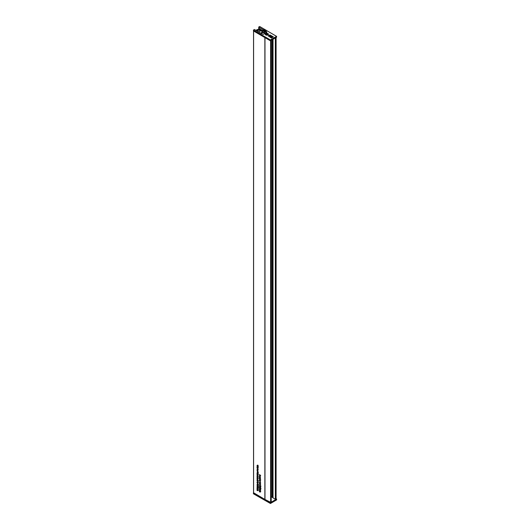 <?xml version="1.0" encoding="UTF-8"?>
<svg xmlns="http://www.w3.org/2000/svg" width="530" height="530" viewBox="0 0 530 530"><rect width="100%" height="100%" fill="white"/><g stroke="black" fill="none" stroke-linecap="round" stroke-linejoin="round"><path stroke-width="0.79" d="M264.622 31.316L262.84 31.104L263.145 30.462L264.927 30.667L264.622 31.316M263.377 29.859L261.906 31.257C261.84 32.529 262.661 33.006 264.371 32.675L264.384 33.827M265.325 29.998L265.855 31.343L264.881 29.899L263.503 29.839M265.921 32.946L265.921 30.965L265.855 32.979M261.846 33.821L261.906 31.257M262.231 31.118C262.231 32.065 262.834 32.416 264.033 32.158L264.371 32.675M262.436 30.654L259.084 29.044L262.165 30.919M258.594 31.933L260.601 30.912L258.09 29.74L258.09 31.634M258.09 29.74L257.785 29.773A10.13 5.85 0 0 0 256.308 30.594M276.581 36.351L276.581 37.206L270.346 40.764L253.459 30.912L253.459 30.058L270.346 39.916L276.581 36.351L259.693 26.5L258.719 27.056L263.337 29.753L261.939 31.151L257.666 29.448A10.653 6.148 0 0 0 255.937 30.382M260.68 33.145L261.846 32.476M257.785 29.773L257.785 31.455M265.742 34.914A1.563 0.901 180 0 1 265.596 34.814A1.563 0.901 180 0 1 265.835 33.589A1.563 0.901 180 0 1 267.968 33.642A1.563 0.901 180 0 1 268.114 34.814A1.563 0.901 180 0 1 265.742 34.914M265.921 32.535L265.967 31.283A3.014 1.742 0 0 1 266.835 32.423L263.642 34.245A3.014 1.742 0 0 1 261.688 33.734L254.433 29.501L253.459 30.058M262.529 30.561L259.124 28.567L258.719 27.056M269.525 35.139L269.956 35.384L270.141 34.973L269.525 35.139L269.869 35.272M270.115 35.218L270.817 35.464L270.552 35.735L271.002 35.477L270.115 35.218L270.095 35.59L270.724 35.517M271.473 35.868L271.088 36.047L271.81 36.053L271.479 35.755M270.697 35.689L271.194 35.914M273.029 36.775L272.321 36.265M272.321 36.245L271.599 36.345L272.731 36.563L272.751 37.127L273.367 36.967L273.036 36.663M271.969 36.404L272.301 36.722M272.135 36.292L272.201 36.669M269.088 35.225L272.606 37.425M271.466 38.054L272.281 37.478L272.042 37.179L271.221 37.65L271.466 38.054L272.281 37.478M271.83 37.213L270.896 37.643L271.287 37.981L271.095 37.637L271.83 37.305M269.896 36.809L270.446 36.683L269.843 37.027L270.565 37.451L271.413 36.967L270.234 36.921L270.79 36.603L269.346 36.385L269.763 36.007L268.895 35.497L268.312 35.974M269.028 35.801L269.293 36.159M269.346 36.49L269.763 36.007M270.154 36.967L270.565 37.557L271.413 36.967M268.279 35.848L270.446 36.795M269.743 36.524L270.26 36.888M268.22 36.027L269.551 36.583M270.346 40.764L270.346 39.916M270.896 37.643L271.287 37.875M271.983 37.252L271.274 37.657L272.095 37.498M271.334 37.729L271.983 37.358M272.751 37.014L273.367 36.861M271.194 36.106L271.81 35.947M270.439 36.59L269.982 36.497L270.439 36.696M270.333 37.206L270.856 37.153L270.3 37.007M270.333 37.312L270.764 37.206M260.157 475.006L260.329 475.96L259.972 475.337L259.382 475.436L259.859 475.132L259.382 474.562L260.674 475.496L259.938 475.085M257.023 466.831L257.275 466.168L257.984 467.096L257.779 467.387L257.023 466.831M257.335 469.13L258.315 469.699L257.514 470.17L257.01 469.421L257.428 469.183M257.328 472.018L257.295 472.601L257.712 472.177L257.984 472.72L257.719 472.985L257.679 472.369L257.308 472.806L257.322 471.932M257.295 472.601L257.64 472.429M257.779 472.223L257.414 472.429L257.712 472.177M259.7 487.713L259.369 487.905L259.7 487.679L259.965 488.587L260.243 487.978L260.674 488.686L260.051 488.826L259.369 487.905L259.7 487.679M260.197 487.951L259.832 488.163L260.243 487.978M260.674 488.686L260.223 488.726M259.7 485.414L259.369 485.606L259.7 485.387L259.965 486.288L260.243 485.685L260.674 486.388L260.051 486.533L259.369 485.606L259.7 485.387M260.197 485.659L259.832 485.871L260.243 485.685M260.674 486.388L260.223 486.434M259.382 483.353L260.329 483.897L259.548 483.254M259.687 483.817L259.647 484.407L260.071 483.976L260.343 484.519L260.078 484.784L260.038 484.168L259.667 484.606L259.68 483.731M259.647 484.407L260.19 484.082M260.131 484.022L259.773 484.228L260.071 483.976M259.382 480.352L259.634 479.69L260.343 480.611L260.137 480.909L259.382 480.352M259.382 478.305L259.382 477.371L260.197 478.491L260.329 477.974L260.329 478.828L259.514 477.682L259.534 478.219M259.382 476.47L259.746 475.794L260.329 476.132L259.514 476.072L260.329 477.013L259.534 476.364M257.441 474.184L257.01 474.429L257.5 474.211L257.984 474.993L257.514 475.218L257.01 474.429L257.5 474.211M257.156 476.238L258.296 476.795L257.454 476.119M257.023 477.749L257.971 478.1L257.759 478.848L257.023 478.431L257.838 478.491L257.189 477.649M257.587 478.57L257.951 478.424M257.023 480.73L257.5 480.061L258.315 481.472L257.249 480.597M257.394 480.014L257.01 480.233L257.5 480.061M257.023 487.501L257.971 487.852L257.984 488.985L257.023 488.759L257.838 488.852L257.023 488.13L257.838 488.223L257.189 487.401M257.613 488.905L257.951 488.792M257.341 484.056L257.01 484.248L257.341 484.029L257.613 484.93L257.891 484.327L258.315 485.029L257.699 485.169L257.01 484.248L257.341 484.029M257.838 484.294L257.474 484.506L257.891 484.327M258.315 485.029L257.699 485.169L258.17 484.97L257.62 484.652L258.302 484.897M257.156 481.975L258.296 482.532L257.454 481.856M253.592 492.761L264.861 499.399A2.61 1.504 0 0 0 264.98 499.465L270.618 502.334L271.135 502.023M259.382 490.581L260.329 490.932L260.343 492.065L259.382 491.84L260.197 491.933L259.382 491.211L260.197 491.303L259.548 490.482M259.965 491.986L260.303 491.873M257.441 482.326L257.01 482.572L257.5 482.36L257.984 483.141L257.514 483.36L257.01 482.572L257.5 482.36M257.375 485.215L257.01 485.427L257.375 485.175L257.461 485.99L257.64 485.348L258.302 485.884L258.302 486.586L257.799 485.672L257.467 486.182L257.01 485.427L257.375 485.175M257.461 485.99L257.852 485.785M257.885 485.99L257.467 486.182L257.885 485.944M257.023 489.223L257.971 489.574L257.984 490.707L257.023 490.482L257.838 490.575L257.023 489.852L257.838 489.945L257.189 489.124M257.613 490.628L257.951 490.508M257.341 486.348L257.01 486.54L257.341 486.321L257.613 487.222L257.891 486.619L258.315 487.322L257.699 487.467L257.01 486.54L257.341 486.321M257.838 486.593L257.474 486.805L257.891 486.619M258.315 487.322L257.865 487.368M257.156 479.239L257.288 479.783L257.01 479.147L257.487 478.915L257.984 479.703L257.454 479.888L257.454 479.087L257.156 479.239L257.613 478.994M257.454 478.895L257.01 479.147L257.487 478.915M257.156 476.94L257.288 477.49L257.01 476.854L257.487 476.616L257.984 477.411L257.454 477.59L257.454 476.788L257.156 476.94L257.613 476.702M257.454 476.596L257.01 476.854L257.487 476.616M257.023 475.337L257.971 475.688L257.944 476.251L257.189 475.244M257.023 473.045L258.315 473.787L257.023 473.734L257.838 473.787L257.189 472.945M257.984 473.919L257.62 474.072L257.984 473.866M257.613 473.88L257.951 473.721M259.382 476.927L260.329 477.278L260.296 477.835L259.548 476.828M259.687 478.636L260.674 479.2L259.866 479.676L259.369 478.928L259.786 478.689M259.382 480.942L260.329 481.293L260.296 481.856L259.548 480.849M259.687 482.187L260.674 482.757L259.866 483.227L259.369 482.485L259.786 482.247M259.733 486.573L259.369 486.785L259.733 486.533L259.813 487.348L259.998 486.706L260.654 487.242L260.654 487.951L260.157 487.03L259.826 487.547L259.369 486.785L259.733 486.533M259.813 487.348L260.203 487.149M260.243 487.348L259.826 487.547L260.243 487.302M259.382 488.859L260.329 489.216L260.343 490.343L259.382 490.124L260.197 490.217L259.382 489.488L260.197 489.587L259.548 488.766M259.965 490.27L260.303 490.151M257.156 470.633L257.288 471.183L257.01 470.547L257.487 470.309L257.984 471.097L257.454 471.283L257.454 470.481L257.156 470.633L257.613 470.388M257.454 470.289L257.01 470.547L257.487 470.309M257.023 467.42L257.971 467.771L257.759 468.52L257.023 468.109L257.838 468.169L257.189 467.327M257.587 468.242L257.951 468.103M257.156 465.552L257.355 466.122L257.01 465.473L257.494 465.26L257.984 466.036L257.686 466.294L257.5 465.459L257.156 465.552L257.646 465.367M257.434 465.227L257.01 465.473L257.494 465.26M275.415 499.399L275.415 37.868L275.415 499.399L276.097 499.306L276.031 37.517L276.017 499.412M258.719 27.898L259.084 29.044M271.214 496.683L272.142 497.233A2.61 1.504 180 0 1 272.394 497.405L272.784 497.716A2.61 1.504 0 0 0 273.036 497.889L275.415 499.326M257.355 481.796L257.023 481.989M259.938 475.118L259.382 475.436M257.606 479.783L257.606 479.173L257.454 479.888M257.984 478.55L257.606 478.769M257.606 477.49L257.606 476.874L257.454 477.59M257.355 476.059L257.023 476.251M257.606 471.177L257.606 470.567L257.454 471.283M257.984 468.222L257.606 468.44M257.295 466.877L257.288 466.367L257.023 467.016M259.978 488.309L260.528 488.627L259.978 488.309L260.382 488.077M260.25 488.746L260.661 488.547M257.62 486.944L258.17 487.269L257.62 486.944L258.031 486.719M257.891 487.388L258.302 487.189M259.978 486.01L260.528 486.335L259.978 486.01L260.382 485.785M260.25 486.454L260.661 486.255M257.958 469.825L257.275 469.335L257.838 469.891L257.5 469.971M260.31 482.883L259.634 482.399L260.197 482.956L259.852 483.029M259.779 480.505L259.64 479.888L259.779 480.505M260.31 479.325L259.634 478.842L260.197 479.398L259.852 479.478M257.971 474.834L257.156 474.516L257.838 474.906L257.5 475.019M257.653 474.317L257.156 474.516M257.971 480.65L257.156 480.339L257.838 480.723L257.487 480.803M257.646 480.167L257.156 480.339M258.031 484.427L257.62 484.652M257.971 482.976L257.156 482.658L257.838 483.055L257.5 483.168M257.653 482.466L257.156 482.658M266.279 34.477L266.279 34.536A0.729 0.424 180 0 1 266.179 34.119L266.179 34.119A0.729 0.424 180 0 1 267.531 34.437A0.729 0.424 180 0 1 266.279 34.536L267.372 34.536L267.431 34.019L266.179 34.119M267.405 33.509A1.438 0.828 180 0 1 268.293 34.278A1.438 0.828 180 0 1 266.305 35.046A1.438 0.828 180 0 1 265.417 34.278A1.438 0.828 180 0 1 267.405 33.509M267.259 34.039L267.259 34.43L266.424 34.529L266.338 34.112M267.531 34.437L267.431 34.019M253.545 492.807L253.386 493.755L270.452 503.5L276.614 499.903L276.614 499.048L276.077 499.366M253.386 492.9L270.452 502.645L270.452 503.5M275.779 499.538L270.452 502.645M276.097 498.75L276.614 499.048M264.881 29.899L263.364 29.733M265.848 31.283L264.384 32.747M264.033 32.158L265.311 30.886M259.084 29.11L259.084 29.819L259.064 29.077M264.861 37.564L264.861 499.399M253.592 30.985L253.592 492.893M275.858 37.617L275.858 499.505M258.719 27.984L258.719 29.647M258.938 28.11L258.938 29.746M264.98 37.637L264.98 499.465M270.618 40.611L270.618 502.334M270.976 40.419L270.976 502.327M271.135 40.326L271.135 502.235M272.142 39.737L272.142 497.233M272.394 39.598L272.394 497.405M272.784 39.372L272.784 497.716M273.036 39.227L273.036 497.889M275.342 37.908L275.342 499.247M260.343 480.637L259.991 480.836M257.984 467.115L257.64 467.314M266.915 34.344L266.915 33.96M266.636 34.37L266.636 33.98M261.913 31.197L261.846 31.621M265.225 29.786L265.921 30.965M276.097 37.484L276.097 499.306M258.686 27.938L258.686 29.634M253.545 30.959L253.545 492.827M271.214 40.267L271.214 502.129M260.7 491.721L260.151 492.045M260.707 491.091L260.157 491.409M257.732 481.591L257.176 481.916M257.765 483.897L257.209 484.215M257.772 485.043L257.216 485.361M258.229 485.705L257.673 486.023M258.349 490.363L257.792 490.681M258.355 489.727L257.799 490.051M258.349 488.64L257.792 488.965M258.355 488.011L257.799 488.329M257.765 486.195L257.209 486.513M257.792 478.736L257.235 479.054M258.342 478.305L257.785 478.623M257.792 476.443L257.235 476.761M257.732 475.86L257.176 476.178M258.342 473.595L257.785 473.919M260.117 475.629L259.567 475.947M260.694 480.346L260.137 480.664M260.124 483.605L259.574 483.93M260.256 484.089L259.7 484.407M260.7 484.268L260.144 484.586M260.581 483.857L260.025 484.175M260.117 485.261L259.567 485.579M260.124 486.408L259.574 486.725M260.581 487.063L260.031 487.388M260.117 487.554L259.567 487.872M260.7 490.005L260.151 490.323M260.707 489.369L260.157 489.687M257.772 471.806L257.216 472.131M257.898 472.29L257.348 472.608M258.342 472.468L257.792 472.786M258.223 472.051L257.673 472.376M257.792 470.13L257.235 470.454M258.342 467.977L257.785 468.295M258.335 466.824L257.779 467.149M258.335 465.771L257.779 466.089M257.779 465.075L257.229 465.393M261.012 488.461L260.462 488.779M260.601 487.819L260.044 488.137M258.66 487.103L258.103 487.421M258.243 486.46L257.693 486.778M261.012 486.169L260.462 486.487M260.601 485.526L260.044 485.844M257.759 466.042L257.209 466.36M257.772 469.03L257.222 469.355M258.329 469.706L257.772 470.031M260.131 482.095L259.574 482.413M260.68 482.77L260.131 483.088M260.117 479.557L259.561 479.882M260.131 478.537L259.574 478.862M260.68 479.213L260.131 479.531M257.785 474.032L257.229 474.35M258.322 474.748L257.765 475.072M257.779 479.882L257.229 480.2M258.329 480.544L257.772 480.869M258.66 484.804L258.103 485.122M258.243 484.162L257.693 484.486M257.785 482.174L257.229 482.499M258.322 482.896L257.765 483.214"/></g></svg>
